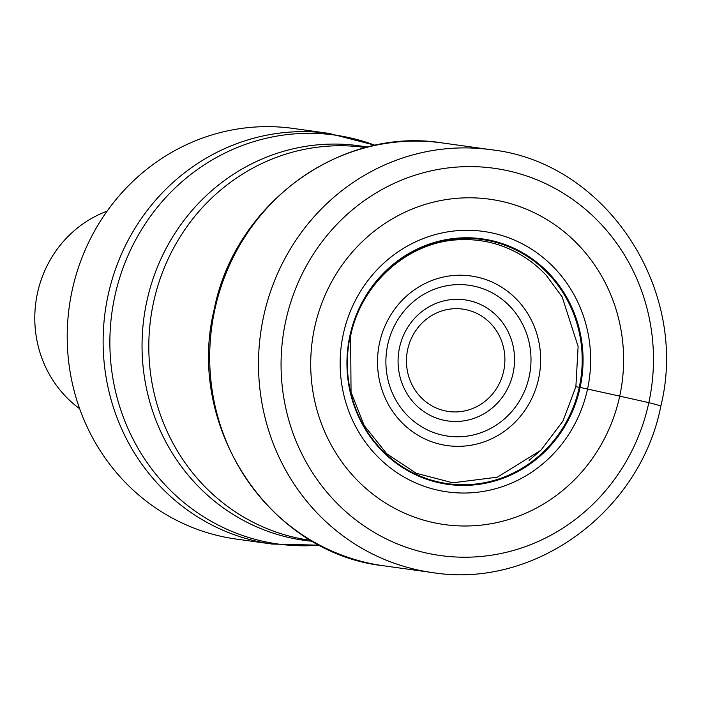 <?xml version="1.0" encoding="UTF-8"?>
<svg xmlns="http://www.w3.org/2000/svg" width="701" height="701" viewBox="0 0 701 701"><rect width="100%" height="100%" fill="white"/><g stroke="black" fill="none" stroke-linecap="round" stroke-linejoin="round"><path stroke-width="1.05" d="M562.141 296.856L578.115 346.487L575.88 386.715L580.121 387.425A123.946 117.943 97.9 0 1 438.817 482.709A123.946 117.943 97.9 0 1 349.887 335.77A123.946 117.943 -82.1 0 1 491.191 240.496A123.946 117.943 -82.1 0 1 580.121 387.425L619.719 396.126A1795.322 43.296 12.2 0 1 648.828 402.646L660.062 405.634M314.6 327.674A164.253 156.297 -82.1 0 1 501.863 201.406A164.253 156.297 -82.1 0 1 619.719 396.126A164.253 156.297 97.9 0 1 432.464 522.394A164.253 156.297 97.9 0 1 314.6 327.674M272.093 544.055A207.286 197.253 -82.1 0 1 108.033 295.542A207.286 197.253 -82.1 0 1 329.111 133.418L293.202 128.432A207.286 197.253 97.9 0 0 72.124 290.547A207.286 197.253 97.9 0 0 220.859 536.283A207.286 197.253 97.9 0 0 236.106 539.051L272.006 544.046L319.603 545.185M107.113 211.141A112.046 106.622 97.9 0 0 37.442 293.263A112.046 106.622 97.9 0 0 79.642 408.701M529.08 460.391L540.927 450.191L562.921 421.135L575.88 386.715M350.272 335.884A123.28 117.312 97.9 0 0 438.73 482.034A123.28 117.312 97.9 0 0 579.28 387.259A123.28 117.312 -82.1 0 0 490.823 241.109A123.28 117.312 -82.1 0 0 350.272 335.884M343.271 334.254A131.49 125.12 97.9 0 0 437.617 490.139A131.49 125.12 97.9 0 0 587.526 389.055A131.49 125.12 -82.1 0 0 493.171 233.179A131.49 125.12 -82.1 0 0 343.271 334.254M648.837 402.646A195.483 186.019 -82.1 0 1 425.971 552.923A195.483 186.019 -82.1 0 1 285.701 321.181A195.483 186.019 -82.1 0 1 508.567 170.904A195.483 186.019 -82.1 0 1 648.837 402.646M263.558 316.677A213.446 203.115 -82.1 0 1 491.208 149.742C605.795 162.246 689.539 289.224 660.938 405.686C640.504 511.485 534.565 589.234 432.412 572.568A213.446 203.115 -82.1 0 1 263.558 316.677M383.613 565.786C269.219 553.334 185.493 426.401 214.103 309.851C234.563 203.991 340.441 126.311 442.41 142.951A213.446 203.115 97.9 0 0 214.751 309.895A213.446 203.115 97.9 0 0 383.613 565.786L432.412 572.568M365.694 147.56L365.028 147.464A198.322 188.727 97.9 0 0 153.572 302.236A198.322 188.727 97.9 0 0 153.501 302.569A198.322 188.727 97.9 0 0 310.394 540.331L311.069 540.427M312.567 541.303A199.18 189.533 -82.1 0 1 146.763 301.57A199.18 189.533 -82.1 0 1 146.842 301.228A199.18 189.533 -82.1 0 1 367.385 147.122M375.14 145.326A206.436 196.438 97.9 0 0 114.762 296.541A206.436 196.438 97.9 0 0 319.542 545.15M538.622 378.619A85.645 81.5 97.9 0 0 477.171 277.097A85.645 81.5 97.9 0 0 379.539 342.929A85.645 81.5 97.9 0 0 440.99 444.46A85.645 81.5 97.9 0 0 538.622 378.619M387.583 345.348A76.172 72.483 97.9 0 0 442.603 435.172A76.172 72.483 97.9 0 0 529.194 376.56A76.172 72.483 97.9 0 0 529.308 376.034A76.172 72.483 97.9 0 0 474.279 286.201A76.172 72.483 97.9 0 0 387.697 344.813A76.172 72.483 97.9 0 0 387.583 345.348M399.579 347.337A61.145 58.192 -82.1 0 1 469.381 300.676A61.145 58.192 -82.1 0 1 513.106 373.134A61.145 58.192 -82.1 0 1 513.036 373.449A61.145 58.192 -82.1 0 1 443.242 420.109A61.145 58.192 -82.1 0 1 399.517 347.652A61.145 58.192 -82.1 0 1 399.579 347.337M503.607 371.337A51.681 49.175 -82.1 0 1 444.627 410.768A51.681 49.175 -82.1 0 1 407.675 349.536A51.681 49.175 -82.1 0 1 407.728 349.273A51.681 49.175 -82.1 0 1 466.717 309.833A51.681 49.175 -82.1 0 1 503.668 371.074A51.681 49.175 -82.1 0 1 503.607 371.337M540.97 450.226L497.324 477.188L452.758 482.787L416.228 473.289L386.663 453.678L364.143 425.446L351.043 392.078L350.614 336.007C361.243 282.722 409.104 241.004 460.224 239.698C475.471 239.067 490.201 241.468 504.431 246.927C520.405 253.14 534.364 262.621 546.298 275.388L562.263 297.066M442.41 142.951L491.208 149.742M375.21 145.309L329.111 133.418"/></g></svg>
